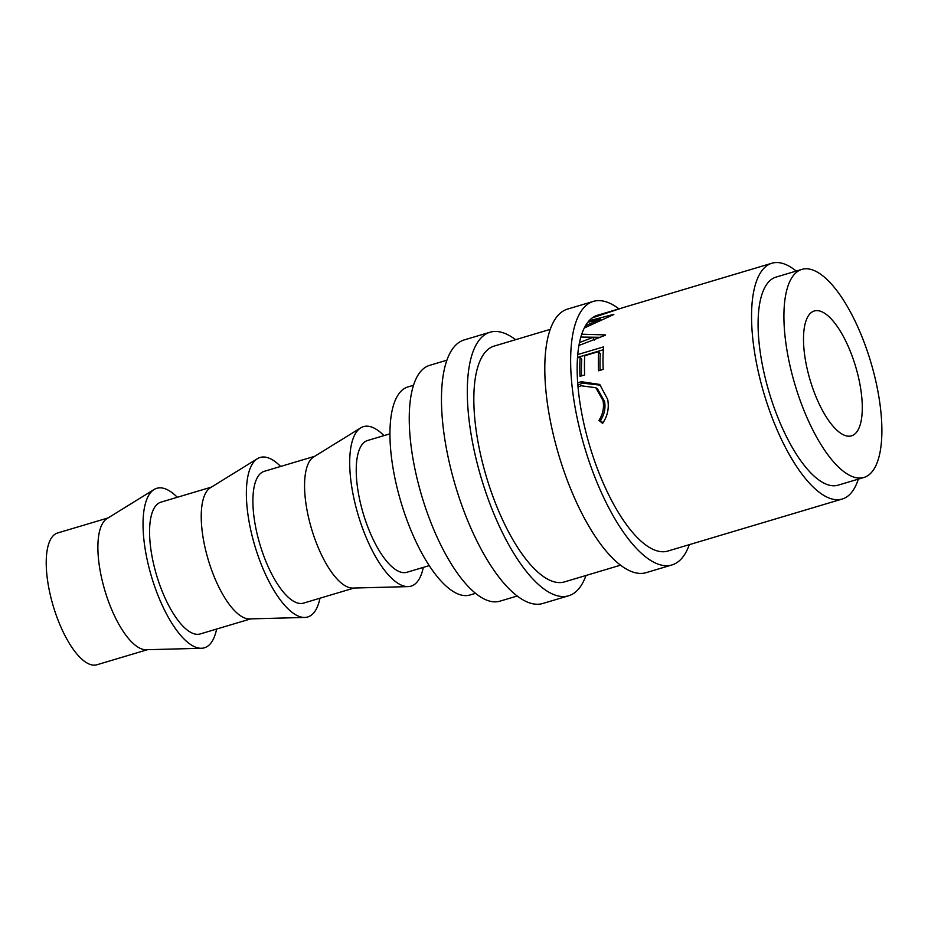 <?xml version="1.0" encoding="UTF-8"?>
<svg xmlns="http://www.w3.org/2000/svg" width="928" height="928" viewBox="0 0 928 928"><rect width="100%" height="100%" fill="white"/><g stroke="black" fill="none" stroke-linecap="round" stroke-linejoin="round"><path stroke-width="1.39" d="M618.964 308.873A137.518 50.112 73.4 0 0 593.363 301.391L567.53 309.094A137.518 50.112 73.4 0 0 558.053 452.586A137.518 50.112 73.4 0 0 646.166 572.646L672 564.932A137.518 50.112 73.4 0 0 689.307 544.666M593.363 301.391A137.518 50.112 73.4 0 0 583.886 444.872A137.518 50.112 73.4 0 0 672 564.932M515.608 339.694A137.518 50.112 73.4 0 0 490.03 332.224L464.197 339.926A137.518 50.112 73.4 0 0 454.72 483.418A137.518 50.112 73.4 0 0 542.834 603.478L568.667 595.764A137.518 50.112 73.4 0 0 585.974 575.499M490.03 332.224A137.518 50.112 73.4 0 0 480.553 475.704A137.518 50.112 73.4 0 0 568.667 595.764M809.784 378.972A65.134 23.734 73.4 0 0 851.521 435.835A65.134 23.734 73.4 0 0 856.01 367.871A65.134 23.734 73.4 0 0 814.274 310.996A65.134 23.734 73.4 0 0 809.784 378.972M108.077 517.94L57.582 532.997A68.753 25.056 73.4 0 0 52.85 604.743A68.753 25.056 73.4 0 0 96.906 664.773L147.401 649.704M177.306 497.28A83.23 30.334 73.4 0 0 154.06 489.532L106.998 518.601A68.753 25.056 73.4 0 0 104.516 589.326A68.753 25.056 73.4 0 0 146.125 649.739L201.422 648.278A83.23 30.334 73.4 0 0 216.618 629.056M154.06 489.532A83.23 30.334 73.4 0 0 151.055 575.14A83.23 30.334 73.4 0 0 201.422 648.278M211.41 487.107L160.927 502.164A68.753 25.056 73.4 0 0 156.194 573.91A68.753 25.056 73.4 0 0 200.239 633.94L250.734 618.872M280.639 466.448A83.23 30.334 73.4 0 0 257.392 458.699L210.343 487.768A68.753 25.056 73.4 0 0 207.86 558.494A68.753 25.056 73.4 0 0 249.47 618.906L304.755 617.445A83.23 30.334 73.4 0 0 319.963 598.224M257.392 458.699A83.23 30.334 73.4 0 0 254.388 544.307A83.23 30.334 73.4 0 0 304.755 617.445M314.754 456.274L264.26 471.331A68.753 25.056 73.4 0 0 259.527 543.077A68.753 25.056 73.4 0 0 303.584 603.107L354.067 588.039M383.972 435.615A83.23 30.334 73.4 0 0 360.725 427.866L313.676 456.936A68.753 25.056 73.4 0 0 311.193 527.661A68.753 25.056 73.4 0 0 352.802 588.074L408.1 586.612A83.23 30.334 73.4 0 0 423.296 567.391M360.725 427.866A83.23 30.334 73.4 0 0 357.721 513.474A83.23 30.334 73.4 0 0 408.1 586.612M389.922 433.84L367.592 440.498A68.753 25.056 73.4 0 0 362.86 512.244A68.753 25.056 73.4 0 0 406.916 572.274L429.246 565.616M413.494 385.259L407.879 386.941A108.564 39.556 73.4 0 0 400.409 500.215A108.564 39.556 73.4 0 0 469.962 594.999L475.577 593.328M801.85 269.387L776.017 277.101A108.564 39.556 73.4 0 0 768.546 390.375A108.564 39.556 73.4 0 0 838.1 485.158L863.933 477.456A108.564 39.556 73.4 0 0 871.415 364.17A108.564 39.556 73.4 0 0 801.85 269.387A108.564 39.556 73.4 0 0 794.38 382.661A108.564 39.556 73.4 0 0 863.933 477.456M446.89 360.192L429.583 365.365A123.041 44.834 73.4 0 0 421.103 493.742A123.041 44.834 73.4 0 0 499.937 601.17L517.244 595.996M620.577 565.164L564.526 581.891A123.041 44.834 -106.6 0 1 485.692 474.475A123.041 44.834 -106.6 0 1 494.16 346.086L550.223 329.359M796.236 271.069A123.041 44.834 73.4 0 0 771.887 263.227L622.676 307.748L592.261 317.886A123.041 44.834 73.4 0 0 589.048 320.81L613.837 314.337A123.041 44.834 73.4 0 0 613.663 314.557L584.28 328.002A123.041 44.834 73.4 0 0 581.74 334.208L605.323 334.892A123.041 44.834 73.4 0 0 605.242 335.298L578.944 345.46A123.041 44.834 73.4 0 0 577.75 354.566L603.583 346.863A123.041 44.834 73.4 0 0 603.188 369.414L598.548 370.794A123.041 44.834 73.4 0 1 598.676 351.573L584.768 355.726A123.041 44.834 73.4 0 0 584.64 374.947L580 376.327A123.041 44.834 73.4 0 1 580.139 357.106L577.483 357.906A123.041 44.834 73.4 0 0 577.692 382.916L581.172 381.675L599.732 384.459L607.701 399.481C609.267 408.123 607.562 416.104 602.585 423.4L598.966 420.384C602.922 414.248 604.279 407.647 603.026 400.594L595.799 387.718L581.183 385.77L578.028 386.953A123.041 44.834 73.4 0 0 589.025 443.642A123.041 44.834 73.4 0 0 667.858 551.058L842.241 499.032A123.041 44.834 73.4 0 0 858.319 479.126M771.887 263.227A123.041 44.834 73.4 0 0 763.408 391.604A123.041 44.834 73.4 0 0 842.241 499.032M580.858 337.003A123.041 44.834 73.4 0 0 579.501 342.548L592.911 337.421L580.858 337.003A123.041 44.834 73.4 0 1 581.74 334.208M587.807 322.294A123.041 44.834 73.4 0 0 585.44 325.844L600.509 319.035L587.807 322.294A123.041 44.834 73.4 0 1 589.048 320.81M597.04 316.483L593.711 316.924A123.041 44.834 -106.6 0 1 597.504 315.253L619.997 308.595M596.878 316.007L617.538 309.279M598.966 420.384L600.393 420.628C604.383 414.619 605.764 408.204 604.557 401.36L597.574 389.052L595.799 387.718M603.026 400.594L604.557 401.36M577.866 385.05L582.796 383.16L600.625 385.201M581.172 381.675L582.796 383.16M603.038 422.774L600.393 420.628M598.676 351.573L600.3 353.788A119.422 43.523 73.4 0 0 600.091 370.342M580.139 357.106L581.752 359.322A119.422 43.523 73.4 0 0 581.543 375.875M577.518 357.431L603.351 349.717M600.973 320.137L600.509 319.035M594.465 340.124L592.911 337.421M584.86 337.108L600.045 337.293M577.692 382.916A123.041 44.834 73.4 0 0 578.028 386.953M577.75 354.566A123.041 44.834 73.4 0 0 577.483 357.906M585.44 325.844A123.041 44.834 73.4 0 0 584.28 328.002M579.501 342.548A123.041 44.834 73.4 0 0 578.944 345.46M593.711 316.924A123.041 44.834 73.4 0 0 592.261 317.886"/></g></svg>
